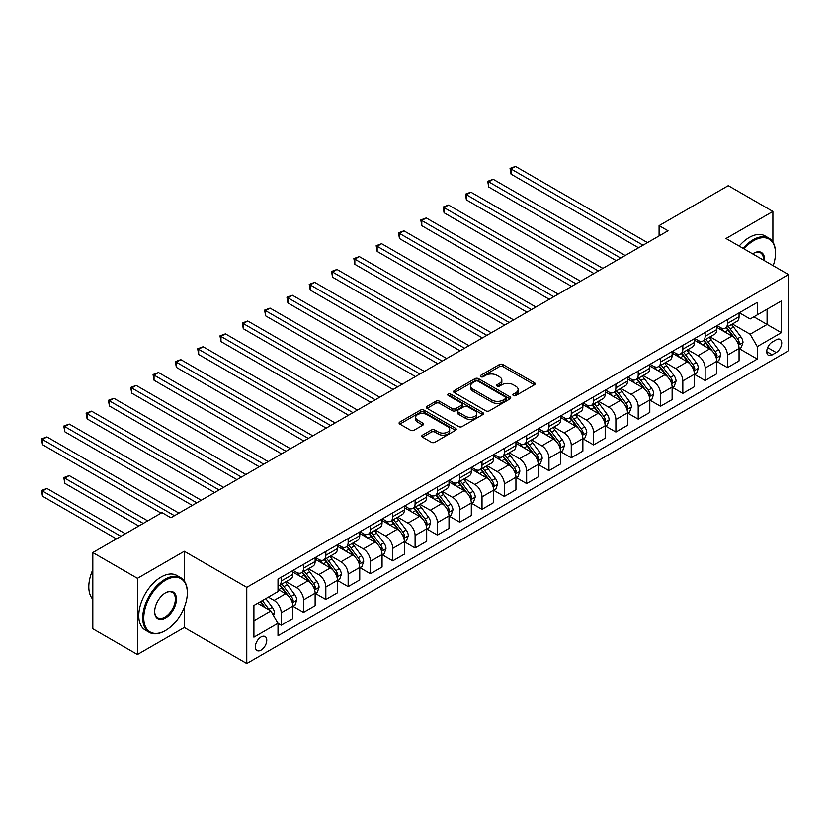 <?xml version="1.0" encoding="UTF-8"?>
<svg xmlns="http://www.w3.org/2000/svg" width="830" height="830" viewBox="0 0 830 830"><rect width="100%" height="100%" fill="white"/><g stroke="black" fill="none" stroke-linecap="round" stroke-linejoin="round"><path stroke-width="1.25" d="M513.397 395.526A1.733 1.006 0 0 0 515.855 395.526L534.468 384.778A2.48 1.432 0 0 0 535.194 383.771A2.48 1.432 0 0 0 534.468 382.755L502.928 364.546A2.48 1.432 0 0 0 499.432 364.546L480.809 375.295A1.733 1.006 0 0 0 480.3 376A1.733 1.006 0 0 0 480.809 376.716A1.733 1.006 0 0 0 483.268 376.716L485.675 375.326A7.927 4.575 0 0 1 496.89 375.326L499.515 376.841A7.927 4.575 0 0 1 501.839 380.078A7.927 4.575 0 0 1 499.515 383.315L497.108 384.705A1.733 1.006 0 0 0 496.599 385.411A1.733 1.006 0 0 0 497.108 386.116A1.733 1.006 0 0 0 499.556 386.116L501.974 384.726A7.927 4.575 0 0 1 513.179 384.726L515.814 386.251A7.927 4.575 0 0 1 518.128 389.478A7.927 4.575 0 0 1 515.814 392.714L513.397 394.115A1.733 1.006 0 0 0 512.888 394.821A1.733 1.006 0 0 0 513.397 395.526L513.397 394.115M261.045 650.191A8.082 4.669 120 0 0 266.326 643.074A8.082 4.669 120 0 0 265.092 636.6A8.082 4.669 120 0 0 261.045 637.004A8.082 4.669 120 0 0 255.775 644.122A8.082 4.669 120 0 0 257.01 650.596A8.082 4.669 120 0 0 261.045 650.191M422.512 435.148A2.48 1.432 0 0 0 421.785 436.165A2.48 1.432 0 0 0 422.512 437.171L431.361 442.286A2.48 1.432 0 0 0 434.868 442.286L455.535 430.345A2.48 1.432 0 0 0 456.261 429.338A2.48 1.432 0 0 0 455.535 428.322L424.006 410.113A2.48 1.432 0 0 0 420.499 410.113L399.821 422.055A2.48 1.432 0 0 0 399.095 423.061A2.48 1.432 0 0 0 399.821 424.078L410.508 430.251A2.48 1.432 0 0 0 414.014 430.251L422.864 425.136A2.48 1.432 0 0 0 423.591 424.13A2.48 1.432 0 0 0 422.864 423.113L417.563 420.053A6.63 3.828 0 0 1 415.623 417.355A6.63 3.828 0 0 1 419.71 413.817A6.63 3.828 0 0 1 426.942 414.647L447.702 426.63A6.63 3.828 0 0 1 449.642 429.338A6.63 3.828 0 0 1 445.544 432.876A6.63 3.828 0 0 1 438.323 432.046L434.868 430.044A2.48 1.432 0 0 0 431.361 430.044L422.512 435.148L422.512 437.171M184.291 551.265L137.438 578.313L92.815 552.552L92.815 628.808L137.438 654.569L184.291 627.522L246.769 663.585L246.769 587.329L184.291 551.265L184.291 580.959M772.886 242.07L772.886 211.443L726.022 238.501L788.5 274.564L246.769 587.329M772.886 211.443L728.263 185.681L659.093 225.615L659.093 235.917M92.815 552.552L161.985 512.618L170.907 517.764L668.015 230.771L659.093 225.615M485.851 410.829A2.48 1.432 0 0 0 489.358 410.829L510.025 398.888A2.48 1.432 0 0 0 510.751 397.881A2.48 1.432 0 0 0 510.025 396.865L478.495 378.656A2.48 1.432 0 0 0 474.988 378.656L454.311 390.598A2.48 1.432 0 0 0 453.585 391.604A2.48 1.432 0 0 0 454.311 392.621L485.851 410.829M448.957 395.9A1.733 1.006 0 0 1 450.721 396.149L450.721 394.084L482.78 412.593A2.48 1.432 0 0 1 483.506 413.61A2.48 1.432 0 0 1 482.78 414.616L462.113 426.558A2.48 1.432 0 0 1 458.606 426.558L427.066 408.35L435.916 403.276L435.916 401.212L427.066 406.327A2.48 1.432 0 0 0 426.34 407.333A2.48 1.432 0 0 0 427.066 408.35L427.066 406.327M435.916 403.276A2.48 1.432 0 0 1 439.423 403.276L439.423 401.212A2.48 1.432 0 0 0 435.916 401.212M439.423 401.212L452.215 408.599A2.48 1.432 0 0 0 455.712 408.599L461.584 405.216A2.48 1.432 0 0 0 462.31 404.2A2.48 1.432 0 0 0 461.584 403.193L448.273 395.505A1.733 1.006 0 0 1 447.764 394.79A1.733 1.006 0 0 1 448.833 393.866A1.733 1.006 0 0 1 450.721 394.084M776.185 339.802L772.253 342.064A7.823 4.513 120 0 0 767.148 348.963A7.823 4.513 120 0 0 768.341 355.23A7.823 4.513 120 0 0 772.253 354.846L776.185 352.574A7.823 4.513 120 0 0 781.3 345.685A7.823 4.513 120 0 0 780.096 339.408A7.823 4.513 120 0 0 776.185 339.802M246.769 663.585L788.5 350.82L788.5 274.564M739.323 312.744L750.123 318.979L757.261 314.861L757.261 302.39L278.009 579.081L278.009 591.551L253.907 605.464L253.907 637.212L278.009 623.299L278.009 635.77L757.261 359.068L757.261 346.598L750.123 334.231L732.371 323.99M757.261 314.861L781.362 300.948L781.362 332.685L757.261 346.598M137.438 578.313L137.438 654.569M753.868 316.821L767.076 324.447L767.076 309.185L781.362 300.948M750.123 334.231L767.076 324.447L781.362 332.685M253.907 620.716L270.87 610.932L257.653 603.306M278.009 623.403L281.214 625.249L281.214 612.789A10.095 5.831 -120 0 0 274.076 600.422L268.37 597.123M281.214 625.249L292.824 618.558L292.824 606.087A10.095 5.831 -120 0 0 285.676 593.72L278.009 589.29M293.083 606.346L303.531 612.374L303.531 599.903A10.095 5.831 -120 0 0 296.393 587.536L286.143 581.623M303.531 612.374L315.13 605.672L315.13 593.201A10.095 5.831 -120 0 0 307.992 580.834L292.824 572.077M315.4 593.46L325.837 599.488L325.837 587.018A10.095 5.831 -120 0 0 318.699 574.651L308.449 568.737M325.837 599.488L337.447 592.796L337.447 580.326A10.095 5.831 -120 0 0 330.309 567.959L315.13 559.192M337.717 580.585L348.154 586.613L348.154 574.142A10.095 5.831 -120 0 0 341.016 561.775L330.765 555.851M348.154 586.613L359.753 579.911L359.753 567.44A10.095 5.831 -120 0 0 352.615 555.073L337.447 546.316M360.023 567.699L370.471 573.727L370.471 561.256A10.095 5.831 -120 0 0 363.322 548.889L353.072 542.976M370.471 573.727L382.07 567.025L382.07 554.565A10.095 5.831 -120 0 0 374.932 542.198L359.753 533.431M382.339 554.814L392.777 560.841L392.777 548.381A10.095 5.831 -120 0 0 385.639 536.014L375.388 530.09M392.777 560.841L404.376 554.15L404.376 541.679A10.095 5.831 -120 0 0 397.238 529.312L382.07 520.555M404.646 541.938L415.093 547.966L415.093 535.495A10.095 5.831 -120 0 0 407.945 523.128L397.695 517.215M415.093 547.966L426.693 541.264L426.693 528.793A10.095 5.831 -120 0 0 419.555 516.426L404.376 507.67M426.962 529.052L437.4 535.08L437.4 522.61A10.095 5.831 -120 0 0 430.262 510.243L420.011 504.329M437.4 535.08L448.999 528.388L448.999 515.918A10.095 5.831 -120 0 0 441.861 503.551L426.693 494.784M449.269 516.177L459.716 522.205L459.716 509.734A10.095 5.831 -120 0 0 452.578 497.367L442.317 491.443M459.716 522.205L471.315 515.503L471.315 503.032A10.095 5.831 -120 0 0 464.178 490.665L448.999 481.908M471.585 503.291L482.023 509.319L482.023 496.848A10.095 5.831 -120 0 0 474.885 484.481L464.634 478.568M482.023 509.319L493.622 502.617L493.622 490.157A10.095 5.831 -120 0 0 486.484 477.79L471.315 469.023M493.892 490.406L504.339 496.433L504.339 483.973A10.095 5.831 -120 0 0 497.201 471.606L486.94 465.682M504.339 496.433L515.938 489.742L515.938 477.271A10.095 5.831 -120 0 0 508.8 464.904L493.622 456.147M516.208 477.53L526.645 483.558L526.645 471.087A10.095 5.831 -120 0 0 519.507 458.72L509.257 452.807M526.645 483.558L538.255 476.856L538.255 464.385A10.095 5.831 -120 0 0 531.107 452.018L515.938 443.262M538.514 464.644L548.962 470.672L548.962 458.202A10.095 5.831 -120 0 0 541.824 445.835L531.574 439.921M548.962 470.672L560.561 463.98L560.561 451.51A10.095 5.831 -120 0 0 553.423 439.143L538.255 430.376M560.831 451.769L571.268 457.797L571.268 445.326A10.095 5.831 -120 0 0 564.13 432.959L553.88 427.035M571.268 457.797L582.878 451.095L582.878 438.624A10.095 5.831 -120 0 0 575.73 426.257L560.561 417.5M583.137 438.883L593.585 444.911L593.585 432.44A10.095 5.831 -120 0 0 586.447 420.073L576.196 414.16M593.585 444.911L605.184 438.209L605.184 425.749A10.095 5.831 -120 0 0 598.046 413.382L582.878 404.615M605.454 425.998L615.891 432.025L615.891 419.565A10.095 5.831 -120 0 0 608.753 407.198L598.503 401.274M615.891 432.025L627.501 425.334L627.501 412.863A10.095 5.831 -120 0 0 620.363 400.496L605.184 391.739M627.771 413.122L638.208 419.15L638.208 406.679A10.095 5.831 -120 0 0 631.07 394.312L620.819 388.399M638.208 419.15L649.807 412.448L649.807 399.977A10.095 5.831 -120 0 0 642.669 387.61L627.501 378.854M650.077 400.236L660.524 406.264L660.524 393.794A10.095 5.831 -120 0 0 653.376 381.427L643.126 375.513M660.524 406.264L672.124 399.572L672.124 387.102A10.095 5.831 -120 0 0 664.986 374.735L649.807 365.968M672.393 387.361L682.831 393.389L682.831 380.918A10.095 5.831 -120 0 0 675.693 368.551L665.442 362.627M682.831 393.389L694.43 386.687L694.43 374.216A10.095 5.831 -120 0 0 687.292 361.849L672.124 353.092M694.7 374.475L705.147 380.503L705.147 368.032A10.095 5.831 -120 0 0 697.999 355.665L687.748 349.752M705.147 380.503L716.747 373.801L716.747 361.341A10.095 5.831 -120 0 0 709.609 348.974L694.43 340.207M717.016 361.589L727.454 367.617L727.454 355.157A10.095 5.831 -120 0 0 720.316 342.79L710.065 336.866M727.454 367.617L739.053 360.925L739.053 348.455A10.095 5.831 -120 0 0 731.915 336.088L716.747 327.331M717.016 325.63L720.316 327.539A10.095 5.831 -120 0 0 725.368 328.037A10.095 5.831 -120 0 0 727.454 323.41L727.454 319.602M694.7 338.505L697.999 340.414A10.095 5.831 -120 0 0 703.052 340.912A10.095 5.831 -120 0 0 705.147 336.295L705.147 332.477M672.393 351.391L675.693 353.3A10.095 5.831 -120 0 0 680.735 353.798A10.095 5.831 -120 0 0 682.831 349.171L682.831 345.363M650.077 364.277L653.376 366.175A10.095 5.831 -120 0 0 658.429 366.684A10.095 5.831 -120 0 0 660.524 362.056L660.524 358.238M627.771 377.152L631.07 379.061A10.095 5.831 -120 0 0 636.112 379.559A10.095 5.831 -120 0 0 638.208 374.942L638.208 371.124M605.454 390.038L608.753 391.947A10.095 5.831 -120 0 0 613.806 392.445A10.095 5.831 -120 0 0 615.891 387.818L615.891 384.01M583.137 402.913L586.447 404.822A10.095 5.831 -120 0 0 591.489 405.32A10.095 5.831 -120 0 0 593.585 400.703L593.585 396.885M560.831 415.799L564.13 417.708A10.095 5.831 -120 0 0 569.183 418.206A10.095 5.831 -120 0 0 571.268 413.579L571.268 409.771M538.514 428.685L541.824 430.583A10.095 5.831 -120 0 0 546.866 431.092A10.095 5.831 -120 0 0 548.962 426.464L548.962 422.646M516.208 441.56L519.507 443.469A10.095 5.831 -120 0 0 524.56 443.967A10.095 5.831 -120 0 0 526.645 439.35L526.645 435.532M493.892 454.446L497.201 456.355A10.095 5.831 -120 0 0 502.243 456.853A10.095 5.831 -120 0 0 504.339 452.226L504.339 448.418M471.585 467.321L474.885 469.23A10.095 5.831 -120 0 0 479.937 469.728A10.095 5.831 -120 0 0 482.023 465.111L482.023 461.293M449.269 480.207L452.578 482.116A10.095 5.831 -120 0 0 457.621 482.614A10.095 5.831 -120 0 0 459.716 477.987L459.716 474.179M426.962 493.093L430.262 494.991A10.095 5.831 -120 0 0 435.314 495.5A10.095 5.831 -120 0 0 437.4 490.872L437.4 487.054M404.646 505.968L407.945 507.877A10.095 5.831 -120 0 0 412.998 508.375A10.095 5.831 -120 0 0 415.093 503.758L415.093 499.94M382.339 518.854L385.639 520.763A10.095 5.831 -120 0 0 390.691 521.261A10.095 5.831 -120 0 0 392.777 516.634L392.777 512.826M360.023 531.729L363.322 533.638A10.095 5.831 -120 0 0 368.375 534.136A10.095 5.831 -120 0 0 370.471 529.519L370.471 525.701M337.717 544.615L341.016 546.524A10.095 5.831 -120 0 0 346.058 547.022A10.095 5.831 -120 0 0 348.154 542.395L348.154 538.587M315.4 557.501L318.699 559.399A10.095 5.831 -120 0 0 323.752 559.908A10.095 5.831 -120 0 0 325.837 555.28L325.837 551.462M293.083 570.376L296.393 572.285A10.095 5.831 -120 0 0 301.435 572.783A10.095 5.831 -120 0 0 303.531 568.166L303.531 564.348M739.323 348.714L757.261 359.068M725.368 328.037L736.967 321.335A10.095 5.831 -120 0 0 739.053 316.718L739.053 312.9M703.052 340.912L714.651 334.22A10.095 5.831 -120 0 0 716.747 329.593L716.747 325.785M680.735 353.798L692.345 347.096A10.095 5.831 -120 0 0 694.43 342.479L694.43 338.661M658.429 366.684L670.028 359.981A10.095 5.831 -120 0 0 672.124 355.354L672.124 351.546M636.112 379.559L647.722 372.857A10.095 5.831 -120 0 0 649.807 368.24L649.807 364.422M613.806 392.445L625.405 385.743A10.095 5.831 -120 0 0 627.501 381.126L627.501 377.308M591.489 405.32L603.099 398.628A10.095 5.831 -120 0 0 605.184 394.001L605.184 390.193M569.183 418.206L580.782 411.504A10.095 5.831 -120 0 0 582.878 406.887L582.878 403.069M546.866 431.092L558.476 424.389A10.095 5.831 -120 0 0 560.561 419.762L560.561 415.955M524.56 443.967L536.159 437.265A10.095 5.831 -120 0 0 538.255 432.648L538.255 428.83M502.243 456.853L513.843 450.151A10.095 5.831 -120 0 0 515.938 445.534L515.938 441.716M479.937 469.728L491.536 463.036A10.095 5.831 -120 0 0 493.622 458.409L493.622 454.601M457.621 482.614L469.22 475.912A10.095 5.831 -120 0 0 471.315 471.295L471.315 467.477M435.314 495.5L446.914 488.797A10.095 5.831 -120 0 0 448.999 484.17L448.999 480.363M412.998 508.375L424.597 501.673A10.095 5.831 -120 0 0 426.693 497.056L426.693 493.238M390.691 521.261L402.291 514.558A10.095 5.831 -120 0 0 404.376 509.942L404.376 506.124M368.375 534.136L379.974 527.444A10.095 5.831 -120 0 0 382.07 522.817L382.07 519.009M346.058 547.022L357.668 540.32A10.095 5.831 -120 0 0 359.753 535.703L359.753 531.885M323.752 559.908L335.351 553.205A10.095 5.831 -120 0 0 337.447 548.578L337.447 544.771M301.435 572.783L313.045 566.091A10.095 5.831 -120 0 0 315.13 561.464L315.13 557.646M278.009 586.073A10.095 5.831 -120 0 0 279.129 585.669L290.728 578.966A10.095 5.831 -120 0 0 292.824 574.35L292.824 570.532M279.129 585.669A10.095 5.831 -120 0 0 281.214 581.042L281.214 577.234M270.87 610.932L278.009 623.299M184.291 627.522L184.291 607.353M514.092 395.775L515.814 394.779A7.927 4.575 0 0 0 518.128 391.542L518.128 389.478M501.839 380.078L501.839 382.132A7.927 4.575 0 0 1 499.515 385.369L497.803 386.365M534.437 384.798L502.928 366.611A2.48 1.432 0 0 0 499.432 366.611L481.504 376.955M509.994 398.908L478.495 380.721A2.48 1.432 0 0 0 474.988 380.721L454.342 392.642L454.311 390.598M505.646 398.587A1.733 1.006 0 0 0 506.155 397.881A1.733 1.006 0 0 0 505.646 397.165L477.966 381.188A1.733 1.006 0 0 0 475.517 381.188L472.976 382.651A7.927 4.575 0 0 0 470.651 385.888A7.927 4.575 0 0 0 472.976 389.125L491.9 400.05A7.927 4.575 0 0 0 503.105 400.05L505.646 398.587L505.646 400.651A1.733 1.006 0 0 0 506.155 399.936L506.155 397.881M470.651 385.888L470.651 387.952A7.927 4.575 0 0 0 472.976 391.189L472.976 389.125M505.646 400.651L503.105 402.114A7.927 4.575 0 0 1 491.9 402.114L472.976 391.189M439.423 403.276L452.215 410.663A2.48 1.432 0 0 0 455.712 410.663L461.584 407.271A2.48 1.432 0 0 0 462.31 406.264L462.31 404.2M450.721 396.149L482.749 414.637M465.485 416.266A6.63 3.828 0 0 0 472.706 417.096A6.63 3.828 0 0 0 476.794 413.558A6.63 3.828 0 0 0 474.853 410.85L467.539 406.627A2.48 1.432 0 0 0 464.032 406.627L458.17 410.02A2.48 1.432 0 0 0 457.444 411.026A2.48 1.432 0 0 0 458.17 412.043L465.485 416.266L465.485 418.32A6.63 3.828 0 0 0 472.706 419.15A6.63 3.828 0 0 0 476.794 415.623L476.794 413.558M457.444 411.026L457.444 413.091A2.48 1.432 0 0 0 458.17 414.097L458.17 412.043M465.485 418.32L458.17 414.097M449.642 429.338L449.642 431.403A6.63 3.828 0 0 1 445.544 434.93A6.63 3.828 0 0 1 438.323 434.1L434.868 432.108A2.48 1.432 0 0 0 431.361 432.108L422.543 437.192M415.623 417.355L415.623 419.409A6.63 3.828 0 0 0 417.563 422.117L417.563 420.053M422.833 425.157L417.563 422.117M455.535 428.322L455.535 430.345L424.006 412.178A2.48 1.432 0 0 0 420.499 412.178L399.853 424.099M739.053 348.87L741.2 347.625L742.985 342.479A6.692 3.86 -120 0 0 740.848 336.783L733.554 327.041A19.308 11.153 -120 0 0 731.448 324.52M724.196 331.627A19.308 11.153 -120 0 0 720.243 327.487M738.451 344.772L739.374 342.759A6.692 3.86 -120 0 0 737.455 338.733L730.161 329.002A19.308 11.153 -120 0 0 728.055 326.481M726.26 327.518A16.029 9.255 60 0 1 728.896 330.506L735.058 338.744M511.031 225.667L593.938 273.537L466.408 199.906L466.408 194.749L470.869 192.176L602.871 268.381M725.918 327.715A19.308 11.153 60 0 1 728.024 330.236L732.869 336.71M643.022 245.192L511.031 168.988L515.492 166.415L647.493 242.619M638.561 247.765L511.031 174.134L511.031 168.988L510.045 168.417L515.492 166.415M511.031 174.134L510.045 168.417M716.747 361.745L718.884 360.511L720.668 355.354A6.692 3.86 -120 0 0 718.541 349.658L711.248 339.927A19.308 11.153 -120 0 0 709.131 337.405M701.879 344.512A19.308 11.153 -120 0 0 697.926 340.373M716.134 357.647L717.058 355.645A6.692 3.86 -120 0 0 715.149 351.619L707.855 341.887A19.308 11.153 -120 0 0 705.749 339.356M703.944 340.393A16.029 9.255 60 0 1 706.579 343.392L712.752 351.63M488.714 238.542L571.631 286.412L444.092 212.781L444.092 207.635L448.553 205.052L580.554 281.266M703.601 340.601A19.308 11.153 60 0 1 705.708 343.122L710.563 349.596M694.43 374.631L696.577 373.396L698.362 368.24A6.692 3.86 -120 0 0 696.225 362.544L688.931 352.812A19.308 11.153 -120 0 0 686.825 350.281M679.573 357.388A19.308 11.153 -120 0 0 675.62 353.258M693.828 370.533L694.752 368.52A6.692 3.86 -120 0 0 692.832 364.505L685.538 354.763A19.308 11.153 -120 0 0 683.432 352.242M681.638 353.279A16.029 9.255 60 0 1 684.262 356.267L690.436 364.505M466.408 251.428L549.315 299.298L421.785 225.667L421.785 220.51L426.247 217.937L558.237 294.142M681.295 353.476A19.308 11.153 60 0 1 683.401 355.997L688.246 362.471M672.124 387.506L674.261 386.272L676.045 381.126A6.692 3.86 -120 0 0 673.908 375.43L666.625 365.688A19.308 11.153 -120 0 0 664.508 363.167M657.256 370.273A19.308 11.153 -120 0 0 653.303 366.134M671.512 383.419L672.435 381.406A6.692 3.86 -120 0 0 670.526 377.38L663.232 367.649A19.308 11.153 -120 0 0 661.126 365.127M659.321 366.165A16.029 9.255 60 0 1 661.956 369.153L668.129 377.391M444.092 264.314L527.009 312.184L399.469 238.552L399.469 233.396L403.93 230.823L535.931 307.027M658.979 366.362A19.308 11.153 60 0 1 661.085 368.883L665.94 375.357M620.716 258.078L488.714 181.863L493.176 179.29L625.177 255.495M616.254 260.651L488.714 187.02L488.714 181.863L487.739 181.303L493.176 179.29M488.714 187.02L487.739 181.303M598.399 270.954L465.423 194.179L470.869 192.176M466.408 199.906L465.423 194.179M576.093 283.839L443.116 207.064L448.553 205.052M444.092 212.781L443.116 207.064M649.807 400.392L651.955 399.157L653.739 394.001A6.692 3.86 -120 0 0 651.602 388.305L644.308 378.573A19.308 11.153 -120 0 0 642.202 376.052M634.95 383.159A19.308 11.153 -120 0 0 630.997 379.02M649.205 396.294L650.129 394.292A6.692 3.86 -120 0 0 648.209 390.266L640.916 380.524A19.308 11.153 -120 0 0 638.81 378.003M637.015 379.04A16.029 9.255 60 0 1 639.639 382.039L645.813 390.276M421.785 277.189L504.692 325.059L377.162 251.428L377.162 246.271L381.624 243.698L513.614 319.903M636.672 379.237A19.308 11.153 60 0 1 638.778 381.769L643.624 388.243M553.776 296.725L420.8 219.95L426.247 217.937M421.785 225.667L420.8 219.95M773.197 265.725A30.793 17.783 120 0 0 775.469 253.233A30.793 17.783 120 0 0 753.692 240.659A30.793 17.783 120 0 0 744.012 248.876M743.068 248.336A31.55 18.218 -60 0 1 753.163 239.735A31.55 18.218 -60 0 1 768.933 238.169A31.55 18.218 -60 0 1 775.469 252.611A31.55 18.218 -60 0 1 775.469 252.922M752.675 253.876A15.397 8.891 -60 0 1 753.692 253.233L753.692 253.233A15.397 8.891 -60 0 1 764.534 260.724M739.146 246.074A31.55 18.218 -60 0 1 749.231 237.463A31.55 18.218 -60 0 1 765.011 235.907L768.933 238.169M763.496 260.132A14.639 8.456 120 0 0 760.477 252.818A14.639 8.456 120 0 0 753.422 253.389M165.014 630.821L165.554 630.51A30.793 17.783 120 0 0 187.331 592.796A30.793 17.783 120 0 0 165.554 580.222A30.793 17.783 120 0 0 143.777 617.935A30.793 17.783 120 0 0 165.554 630.51L165.014 630.821A31.55 18.218 -60 0 1 149.244 632.377A31.55 18.218 -60 0 1 144.41 607.093A31.55 18.218 -60 0 1 165.014 579.288A31.55 18.218 -60 0 1 180.795 577.732A31.55 18.218 -60 0 1 187.331 592.174A31.55 18.218 -60 0 1 187.331 592.485M165.554 617.935A15.397 8.891 -60 0 1 154.671 611.648A15.397 8.891 -60 0 1 165.554 592.796L165.554 592.796A15.397 8.891 -60 0 1 176.437 599.073A15.397 8.891 -60 0 1 165.554 617.935M154.671 611.337A14.639 8.456 120 0 0 157.7 617.738A14.639 8.456 120 0 0 165.014 617.012A14.639 8.456 120 0 0 174.58 604.105A14.639 8.456 120 0 0 172.339 592.371A14.639 8.456 120 0 0 165.284 592.952M149.244 632.377L145.312 630.115A31.55 18.218 -60 0 1 140.478 604.831A31.55 18.218 -60 0 1 161.093 577.026A31.55 18.218 -60 0 1 176.873 575.46L180.795 577.732M92.815 599.239A31.55 18.218 -60 0 1 92.815 569.754M627.501 413.278L629.638 412.033L631.423 406.887A6.692 3.86 -120 0 0 629.285 401.191L621.992 391.449A19.308 11.153 -120 0 0 619.886 388.928M612.633 396.035A19.308 11.153 -120 0 0 608.681 391.895M626.889 409.18L627.812 407.167A6.692 3.86 -120 0 0 625.903 403.141L618.609 393.41A19.308 11.153 -120 0 0 616.493 390.889M614.698 391.926A16.029 9.255 60 0 1 617.333 394.914L623.506 403.152M399.469 290.075L482.386 337.945L354.846 264.314L354.846 259.157L359.307 256.584L491.308 332.788M614.356 392.123A19.308 11.153 60 0 1 616.462 394.644L621.307 401.118M605.184 426.153L607.332 424.919L609.116 419.762A6.692 3.86 -120 0 0 606.979 414.066L599.685 404.335A19.308 11.153 -120 0 0 597.579 401.813M590.327 408.92A19.308 11.153 -120 0 0 586.374 404.781M604.572 422.055L605.506 420.053A6.692 3.86 -120 0 0 603.586 416.027L596.293 406.295A19.308 11.153 -120 0 0 594.187 403.764M592.392 404.801A16.029 9.255 60 0 1 595.017 407.8L601.19 416.038M377.162 302.96L460.069 350.82L332.54 277.189L332.54 272.043L337.001 269.46L468.992 345.674M592.039 405.009A19.308 11.153 60 0 1 594.155 407.53L599.001 414.004M582.878 439.039L585.015 437.804L586.8 432.648A6.692 3.86 -120 0 0 584.662 426.952L577.369 417.22A19.308 11.153 -120 0 0 575.263 414.689M568.011 421.796A19.308 11.153 -120 0 0 564.058 417.666M582.266 434.941L583.189 432.928A6.692 3.86 -120 0 0 581.27 428.913L573.976 419.171A19.308 11.153 -120 0 0 571.87 416.65M570.075 417.687A16.029 9.255 60 0 1 572.71 420.675L578.884 428.913M354.846 315.836L437.752 363.706L310.223 290.075L310.223 284.918L314.684 282.345L446.685 358.55M569.733 417.884A19.308 11.153 60 0 1 571.839 420.405L576.684 426.879M560.561 451.914L562.709 450.68L564.493 445.534A6.692 3.86 -120 0 0 562.356 439.838L555.062 430.096A19.308 11.153 -120 0 0 552.956 427.575M545.704 434.681A19.308 11.153 -120 0 0 541.751 430.542M559.949 447.827L560.873 445.814A6.692 3.86 -120 0 0 558.964 441.788L551.67 432.057A19.308 11.153 -120 0 0 549.564 429.535M547.769 430.573A16.029 9.255 60 0 1 550.394 433.561L556.567 441.799M332.54 328.721L415.446 376.592M547.416 430.77A19.308 11.153 60 0 1 549.522 433.291L554.378 439.765M538.255 464.8L540.392 463.565L542.177 458.409A6.692 3.86 -120 0 0 540.039 452.713L532.746 442.981A19.308 11.153 -120 0 0 530.64 440.46M523.388 447.567A19.308 11.153 -120 0 0 519.435 443.428M537.643 460.702L538.566 458.7A6.692 3.86 -120 0 0 536.647 454.674L529.353 444.932A19.308 11.153 -120 0 0 527.247 442.411M525.452 443.448A16.029 9.255 60 0 1 528.088 446.447L534.261 454.684M310.223 341.597L393.13 389.467L265.6 315.836L265.6 310.679L270.061 308.106L402.062 384.311M525.11 443.645A19.308 11.153 60 0 1 527.216 446.177L532.061 452.651M531.47 309.6L398.493 232.825L403.93 230.823M399.469 238.552L398.493 232.825M509.153 322.486L376.177 245.711L381.624 243.698M377.162 251.428L376.177 245.711M486.847 335.362L353.87 258.587L359.307 256.584M354.846 264.314L353.87 258.587M464.53 348.247L331.554 271.472L337.001 269.46M332.54 277.189L331.554 271.472M442.224 361.133L309.237 284.358L314.684 282.345M310.223 290.075L309.237 284.358M515.938 477.686L518.076 476.441L519.86 471.295A6.692 3.86 -120 0 0 517.733 465.599L510.44 455.857A19.308 11.153 -120 0 0 508.334 453.336M501.081 460.443A19.308 11.153 -120 0 0 497.118 456.303M515.326 473.588L516.25 471.575A6.692 3.86 -120 0 0 514.341 467.549L507.047 457.818A19.308 11.153 -120 0 0 504.941 455.297M503.146 456.334A16.029 9.255 60 0 1 505.771 459.322L511.944 467.56M287.917 354.483L370.823 402.353L243.283 328.721L243.283 323.565L247.755 320.992L379.746 397.197M502.793 456.531A19.308 11.153 60 0 1 504.899 459.052L509.755 465.526M419.907 374.008L287.917 297.804L292.378 295.231L424.369 371.435M415.446 376.581L287.917 302.96L287.917 297.804L286.931 297.233L292.378 295.231M287.917 302.96L286.931 297.233M493.622 490.561L495.769 489.327L497.554 484.17A6.692 3.86 -120 0 0 495.417 478.474L488.123 468.743A19.308 11.153 -120 0 0 486.017 466.221M478.765 473.328A19.308 11.153 -120 0 0 474.812 469.189M493.02 486.463L493.943 484.461A6.692 3.86 -120 0 0 492.024 480.435L484.73 470.703A19.308 11.153 -120 0 0 482.624 468.172M480.829 469.209A16.029 9.255 60 0 1 483.465 472.208L489.638 480.446M265.6 367.368L348.507 415.228L220.977 341.597L220.977 336.451L225.438 333.868L357.44 410.082M480.487 469.417A19.308 11.153 60 0 1 482.593 471.938L487.438 478.412M397.601 386.894L264.614 310.119L270.061 308.106M265.6 315.836L264.614 310.119M471.315 503.447L473.453 502.212L475.237 497.056A6.692 3.86 -120 0 0 473.11 491.36L465.817 481.628A19.308 11.153 -120 0 0 463.711 479.097M456.448 486.204A19.308 11.153 -120 0 0 452.495 482.074M470.703 499.349L471.627 497.336A6.692 3.86 -120 0 0 469.718 493.321L462.424 483.579A19.308 11.153 -120 0 0 460.318 481.058M458.513 482.095A16.029 9.255 60 0 1 461.148 485.083L467.321 493.331M243.283 380.244L326.2 428.114L198.661 354.483L198.661 349.326L203.122 346.753L335.123 422.958M458.17 482.292A19.308 11.153 60 0 1 460.276 484.813L465.132 491.287M375.285 399.77L242.308 322.995L247.755 320.992M243.283 328.721L242.308 322.995M448.999 516.322L451.147 515.088L452.931 509.942A6.692 3.86 -120 0 0 450.794 504.246L443.5 494.504A19.308 11.153 -120 0 0 441.394 491.983M434.142 499.089A19.308 11.153 -120 0 0 430.189 494.95M448.397 512.235L449.321 510.222A6.692 3.86 -120 0 0 447.401 506.196L440.108 496.465A19.308 11.153 -120 0 0 438.001 493.943M436.207 494.981A16.029 9.255 60 0 1 438.842 497.969L445.005 506.207M220.977 393.13L303.884 441L176.354 367.368L176.354 362.212L180.816 359.639L312.817 435.843M435.864 495.178A19.308 11.153 60 0 1 437.97 497.699L442.815 504.173M352.968 412.655L219.992 335.88L225.438 333.868M220.977 341.597L219.992 335.88M426.693 529.208L428.83 527.973L430.614 522.817A6.692 3.86 -120 0 0 428.488 517.121L421.194 507.389A19.308 11.153 -120 0 0 419.077 504.868M411.825 511.975A19.308 11.153 -120 0 0 407.872 507.836M426.081 525.11L427.004 523.108A6.692 3.86 -120 0 0 425.095 519.082L417.801 509.34A19.308 11.153 -120 0 0 415.695 506.819M413.89 507.856A16.029 9.255 60 0 1 416.525 510.855L422.698 519.092M198.661 406.005L281.577 453.875L154.038 380.244L154.038 375.087L158.499 372.514L290.5 448.719M413.548 508.053A19.308 11.153 60 0 1 415.654 510.585L420.509 517.059M330.662 425.541L197.685 348.766L203.122 346.753M198.661 354.483L197.685 348.766M404.376 542.094L406.524 540.849L408.308 535.703A6.692 3.86 -120 0 0 406.171 530.007L398.877 520.265A19.308 11.153 -120 0 0 396.771 517.744M389.519 524.851A19.308 11.153 -120 0 0 385.566 520.711M403.774 537.996L404.698 535.983A6.692 3.86 -120 0 0 402.778 531.957L395.485 522.226A19.308 11.153 -120 0 0 393.379 519.705M391.584 520.742A16.029 9.255 60 0 1 394.209 523.73L400.382 531.968M176.354 418.891L259.261 466.761L131.731 393.13L131.731 387.973L136.193 385.4L268.183 461.605M391.241 520.939A19.308 11.153 60 0 1 393.347 523.46L398.193 529.934M308.345 438.416L175.369 361.641L180.816 359.639M176.354 367.368L175.369 361.641M382.07 554.969L384.207 553.735L385.992 548.578A6.692 3.86 -120 0 0 383.854 542.882L376.571 533.151A19.308 11.153 -120 0 0 374.455 530.629M367.202 537.736A19.308 11.153 -120 0 0 363.25 533.597M381.458 550.871L382.381 548.869A6.692 3.86 -120 0 0 380.472 544.843L373.178 535.111A19.308 11.153 -120 0 0 371.072 532.58M369.267 533.617A16.029 9.255 60 0 1 371.902 536.616L378.075 544.854M154.038 431.776L236.955 479.636L109.415 406.005L109.415 400.859L113.876 398.276L245.877 474.49M368.925 533.825A19.308 11.153 60 0 1 371.031 536.346L375.886 542.82M359.753 567.855L361.901 566.62L363.685 561.464A6.692 3.86 -120 0 0 361.548 555.768L354.254 546.036A19.308 11.153 -120 0 0 352.148 543.505M344.896 550.612A19.308 11.153 -120 0 0 340.943 546.482M359.151 563.757L360.075 561.744A6.692 3.86 -120 0 0 358.155 557.729L350.862 547.987A19.308 11.153 -120 0 0 348.756 545.466M346.961 546.503A16.029 9.255 60 0 1 349.586 549.491L355.759 557.739M131.731 444.652L214.638 492.522L87.109 418.891L87.109 413.734L91.57 411.161L223.561 487.366M346.618 546.7A19.308 11.153 60 0 1 348.725 549.221L353.57 555.695M337.447 580.73L339.584 579.496L341.369 574.35A6.692 3.86 -120 0 0 339.231 568.654L331.938 558.912A19.308 11.153 -120 0 0 329.832 556.39M322.58 563.497A19.308 11.153 -120 0 0 318.627 559.358M336.835 576.643L337.758 574.63A6.692 3.86 -120 0 0 335.849 570.604L328.556 560.873A19.308 11.153 -120 0 0 326.439 558.351M324.644 559.389A16.029 9.255 60 0 1 327.279 562.377L333.452 570.615M109.415 457.538L192.332 505.408L64.792 431.776L64.792 426.62L69.253 424.047L201.254 500.251M324.302 559.586A19.308 11.153 60 0 1 326.408 562.107L331.253 568.581M315.13 593.616L317.278 592.381L319.062 587.225A6.692 3.86 -120 0 0 316.925 581.529L309.632 571.797A19.308 11.153 -120 0 0 307.525 569.276M300.273 576.383A19.308 11.153 -120 0 0 296.32 572.244M314.518 589.518L315.452 587.515A6.692 3.86 -120 0 0 313.533 583.49L306.239 573.758A19.308 11.153 -120 0 0 304.133 571.227M302.338 572.264A16.029 9.255 60 0 1 304.963 575.263L311.136 583.5M87.109 470.413L161.093 513.137L42.486 444.652L42.486 439.495L46.947 436.922L178.938 513.127M301.985 572.461A19.308 11.153 60 0 1 304.102 574.993L308.947 581.467M292.824 606.502L294.961 605.257L296.746 600.111A6.692 3.86 -120 0 0 294.608 594.415L287.315 584.673A19.308 11.153 -120 0 0 285.209 582.152M292.212 602.404L293.135 600.391A6.692 3.86 -120 0 0 291.216 596.365L283.922 586.634A19.308 11.153 -120 0 0 281.816 584.113M280.021 585.15A16.029 9.255 60 0 1 282.656 588.138L288.83 596.376M147.699 520.856L69.253 475.569L64.792 478.142L64.792 483.299L138.776 526.013M279.679 585.347A19.308 11.153 60 0 1 281.785 587.868L286.63 594.342M64.792 483.299L63.817 477.582L143.237 523.44M63.817 477.582L69.253 475.569M286.039 451.302L153.062 374.527L158.499 372.514M154.038 380.244L153.062 374.527M263.722 464.178L130.746 387.403L136.193 385.4M131.731 393.13L130.746 387.403M241.416 477.063L108.44 400.288L113.876 398.276M109.415 406.005L108.44 400.288M219.099 489.949L86.123 413.174L91.57 411.161M87.109 418.891L86.123 413.174M196.793 502.824L63.817 426.049L69.253 424.047M64.792 431.776L63.817 426.049M273.547 615.57L274.44 612.986A6.692 3.86 -120 0 0 272.302 607.29L265.797 598.606M125.392 533.742L46.947 488.455L42.486 491.028L42.486 496.184L116.47 538.898M269.522 610.154A6.692 3.86 -120 0 0 268.91 609.251L262.404 600.567M260.724 601.532L265.403 607.778M260.257 601.802L264.22 607.093M42.486 496.184L41.5 490.457L120.931 536.315M41.5 490.457L46.947 488.455M174.476 515.71L41.5 438.935L46.947 436.922M42.486 444.652L41.5 438.935M274.076 600.422L285.676 593.72M296.393 587.536L307.992 580.834M318.699 574.651L330.309 567.959M341.016 561.775L352.615 555.073M363.322 548.889L374.932 542.198M385.639 536.014L397.238 529.312M407.945 523.128L419.555 516.426M430.262 510.243L441.861 503.551M452.578 497.367L464.178 490.665M474.885 484.481L486.484 477.79M497.201 471.606L508.8 464.904M519.507 458.72L531.107 452.018M541.824 445.835L553.423 439.143M564.13 432.959L575.73 426.257M586.447 420.073L598.046 413.382M608.753 407.198L620.363 400.496M631.07 394.312L642.669 387.61M653.376 381.427L664.986 374.735M675.693 368.551L687.292 361.849M697.999 355.665L709.609 348.974M720.316 342.79L731.915 336.088M727.454 323.41L739.053 316.718M727.454 355.157L739.053 348.455M705.147 368.032L716.747 361.341M705.147 336.295L716.747 329.593M682.831 380.918L694.43 374.216M682.831 349.171L694.43 342.479M660.524 393.794L672.124 387.102M660.524 362.056L672.124 355.354M638.208 406.679L649.807 399.977M638.208 374.942L649.807 368.24M615.891 419.565L627.501 412.863M615.891 387.818L627.501 381.126M593.585 432.44L605.184 425.749M593.585 400.703L605.184 394.001M571.268 445.326L582.878 438.624M571.268 413.579L582.878 406.887M548.962 458.202L560.561 451.51M548.962 426.464L560.561 419.762M526.645 471.087L538.255 464.385M526.645 439.35L538.255 432.648M504.339 483.973L515.938 477.271M504.339 452.226L515.938 445.534M482.023 496.848L493.622 490.157M482.023 465.111L493.622 458.409M459.716 509.734L471.315 503.032M459.716 477.987L471.315 471.295M437.4 522.61L448.999 515.918M437.4 490.872L448.999 484.17M415.093 535.495L426.693 528.793M415.093 503.758L426.693 497.056M392.777 548.381L404.376 541.679M392.777 516.634L404.376 509.942M370.471 561.256L382.07 554.565M370.471 529.519L382.07 522.817M348.154 574.142L359.753 567.44M348.154 542.395L359.753 535.703M325.837 587.018L337.447 580.326M325.837 555.28L337.447 548.578M303.531 599.903L315.13 593.201M303.531 568.166L315.13 561.464M281.214 612.789L292.824 606.087M281.214 581.042L292.824 574.35M767.626 347.635L776.185 352.574M766.723 351.65L772.253 354.846M515.814 394.779L515.814 392.714M497.108 386.116L497.108 384.705M499.515 385.369L499.515 383.315M480.809 376.716L480.809 375.295M499.432 366.611L499.432 364.546M502.928 366.611L502.928 364.546M534.468 384.778L534.468 382.755M474.988 380.721L474.988 378.656M478.495 380.721L478.495 378.656M510.025 398.888L510.025 396.865M491.9 402.114L491.9 400.05M503.105 402.114L503.105 400.05M452.215 410.663L452.215 408.599M455.712 410.663L455.712 408.599M461.584 407.271L461.584 405.216M482.78 414.616L482.78 412.593M431.361 432.108L431.361 430.044M434.868 432.108L434.868 430.044M438.323 434.1L438.323 432.046M422.864 425.136L422.864 423.113M399.821 424.078L399.821 422.055M420.499 412.178L420.499 410.113M424.006 412.178L424.006 410.113M738.555 345.135L742.943 342.603M730.161 329.002L733.554 327.041M724.901 332.042L728.024 330.236M737.455 338.733L740.848 336.783M736.926 341.348L739.374 342.759M716.249 358.021L720.627 355.489M707.855 341.887L711.248 339.927M702.595 344.917L705.708 343.122M715.149 351.619L718.541 349.658M714.62 354.234L717.058 355.645M693.932 370.896L698.321 368.364M685.538 354.763L688.931 352.812M680.278 357.803L683.401 355.997M692.832 364.505L696.225 362.544M692.303 367.109L694.752 368.52M671.626 383.782L676.004 381.25M663.232 367.649L666.625 365.688M657.972 370.688L661.085 368.883M670.526 377.38L673.908 375.43M669.997 379.995L672.435 381.406M649.309 396.657L653.687 394.136M640.916 380.524L644.308 378.573M635.655 383.564L638.778 381.769M648.209 390.266L651.602 388.305M647.68 392.881L650.129 394.292M627.003 409.543L631.381 407.011M618.609 393.41L621.992 391.449M613.349 396.45L616.462 394.644M625.903 403.141L629.285 401.191M625.364 405.756L627.812 407.167M604.686 422.429L609.064 419.897M596.293 406.295L599.685 404.335M591.033 409.325L594.155 407.53M603.586 416.027L606.979 414.066M603.057 418.642L605.506 420.053M582.37 435.304L586.758 432.772M573.976 419.171L577.369 417.22M568.726 422.211L571.839 420.405M581.27 428.913L584.662 426.952M580.741 431.517L583.189 432.928M560.063 448.19L564.442 445.658M551.67 432.057L555.062 430.096M546.41 435.096L549.522 433.291M558.964 441.788L562.356 439.838M558.434 444.403L560.873 445.814M537.747 461.065L542.135 458.544M529.353 444.932L532.746 442.981M524.093 447.972L527.216 446.177M536.647 454.674L540.039 452.713M536.118 457.289L538.566 458.7M515.44 473.951L519.819 471.419M507.047 457.818L510.44 455.857M501.787 460.858L504.899 459.052M514.341 467.549L517.733 465.599M513.812 470.164L516.25 471.575M493.124 486.837L497.512 484.305M484.73 470.703L488.123 468.743M479.47 473.733L482.593 471.938M492.024 480.435L495.417 478.474M491.495 483.05L493.943 484.461M470.818 499.712L475.196 497.18M462.424 483.579L465.817 481.628M457.164 486.619L460.276 484.813M469.718 493.321L473.11 491.36M469.189 495.925L471.627 497.336M448.501 512.598L452.889 510.066M440.108 496.465L443.5 494.504M434.847 499.504L437.97 497.699M447.401 506.196L450.794 504.246M446.872 508.811L449.321 510.222M426.195 525.473L430.573 522.952M417.801 509.34L421.194 507.389M412.541 512.38L415.654 510.585M425.095 519.082L428.488 517.121M424.566 521.697L427.004 523.108M403.878 538.359L408.267 535.827M395.485 522.226L398.877 520.265M390.225 525.265L393.347 523.46M402.778 531.957L406.171 530.007M402.249 534.572L404.698 535.983M381.572 551.245L385.95 548.713M373.178 535.111L376.571 533.151M367.918 538.141L371.031 536.346M380.472 544.843L383.854 542.882M379.943 547.458L382.381 548.869M359.255 564.12L363.633 561.588M350.862 547.987L354.254 546.036M345.602 551.027L348.725 549.221M358.155 557.729L361.548 555.768M357.626 560.333L360.075 561.744M336.949 577.006L341.327 574.474M328.556 560.873L331.938 558.912M323.295 563.912L326.408 562.107M335.849 570.604L339.231 568.654M335.31 573.219L337.758 574.63M314.632 589.881L319.011 587.36M306.239 573.758L309.632 571.797M300.979 576.788L304.102 574.993M313.533 583.49L316.925 581.529M313.003 586.105L315.452 587.515M292.316 602.767L296.704 600.235M283.922 586.634L287.315 584.673M278.673 589.674L281.785 587.868M291.216 596.365L294.608 594.415M290.687 598.98L293.135 600.391M272.697 614.096L274.388 613.121M268.91 609.251L272.302 607.29M775.469 253.233L775.469 252.611M187.331 592.796L187.331 592.174"/></g></svg>

